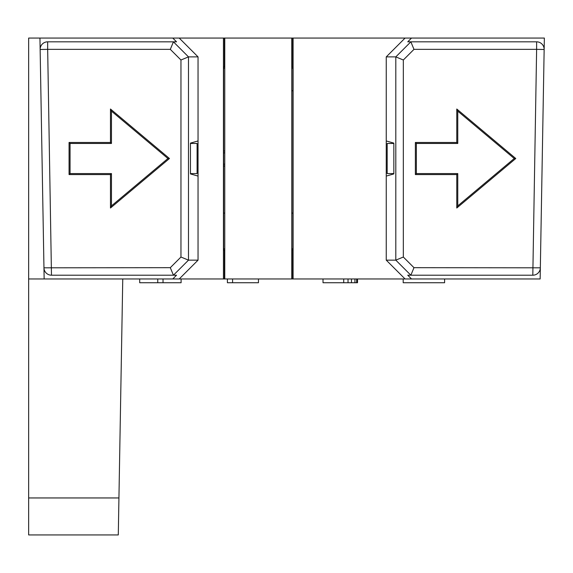 <?xml version="1.0" encoding="UTF-8"?>
<svg xmlns="http://www.w3.org/2000/svg" width="573" height="573" viewBox="0 0 573 573"><rect width="100%" height="100%" fill="white"/><g stroke="black" fill="none" stroke-linecap="round" stroke-linejoin="round"><path stroke-width="0.86" d="M224.766 278.972L224.766 38.062L291.772 38.062L291.772 278.972L224.387 278.972L224.387 250.422L223.628 249.663L223.628 67.37L224.387 66.604L224.387 38.062L224.766 38.062M291.772 38.062L544.35 38.062L540.146 278.972L291.772 278.972M224.387 38.062L172.767 38.062L176.534 41.822L47.666 41.822L47.666 49.357L170.31 49.357L173.426 41.829L176.534 41.822M122.758 278.972L118.289 534.938L28.65 534.938L28.65 38.062L172.767 38.062M28.65 278.972L44.15 278.972L43.956 267.813L44.15 278.972L179.213 278.972L198.043 260.149L198.043 176.083L190.451 173.92L190.451 143.114L198.043 140.951L198.043 56.885L188.488 56.885L173.426 41.829L47.666 41.822A7.528 7.528 0 0 0 40.139 49.486L39.945 38.062L40.139 49.486L47.666 49.357L51.477 275.205A7.528 7.528 0 0 1 43.956 267.813L40.139 49.486M224.387 278.972L179.213 278.972M51.477 275.205A7.528 7.528 0 0 1 43.956 267.813L170.31 267.677L173.426 275.205L176.534 275.205L51.477 275.205L173.433 275.205L188.488 260.149L198.043 260.149M176.534 275.205L172.767 278.972M170.31 49.357L180.961 60L188.488 56.885L188.488 260.149L180.961 257.033L170.31 267.677M69.068 174.564L69.068 142.469L110.474 142.469L110.474 109.02L169.465 158.513L110.474 208.013L110.474 174.564L69.068 174.564L70.056 173.576L70.056 143.458L69.068 142.469M198.043 56.885L179.213 38.062M198.043 140.951L198.043 176.083M223.434 278.972L223.434 38.062M291.772 250.422L292.91 249.663L292.91 67.37L291.772 66.604M224.766 66.604L224.387 66.604M224.387 250.422L224.766 250.422M393.844 143.114L386.252 140.951L386.252 176.083L393.844 173.92L393.844 143.114M386.252 176.083L386.252 260.149L395.807 260.149L403.328 257.033L403.328 60L395.807 56.885L386.252 56.885L386.252 140.951M403.328 60L413.978 49.357L410.862 41.829L395.807 56.885L395.807 260.149L410.862 275.205L413.978 267.677L403.328 257.033M405.082 38.062L386.252 56.885M407.754 41.822L536.622 41.822A7.528 7.528 0 0 1 544.149 49.486L536.622 49.357L536.622 41.822L407.754 41.822L411.521 38.062M386.252 260.149L405.082 278.972M293.097 38.062L293.097 278.972M411.521 278.972L407.754 275.205L532.811 275.205A7.528 7.528 0 0 0 540.339 267.813A7.528 7.528 0 0 1 532.811 275.205L536.622 49.357L413.978 49.357M456.781 174.564L415.375 174.564L415.375 142.469L456.781 142.469L456.781 109.02L515.772 158.513L456.781 208.013L456.781 174.564L457.77 173.576L416.363 173.576L415.375 174.564M416.363 173.576L416.363 143.458L415.375 142.469M416.363 143.458L457.77 143.458L456.781 142.469M457.77 143.458L457.77 111.141L456.781 109.02M457.77 111.141L514.239 158.513L515.772 158.513M514.239 158.513L457.77 205.893L456.781 208.013M457.77 205.893L457.77 173.576M292.144 38.062L292.144 66.604M292.144 250.422L292.144 278.972M70.056 143.458L111.463 143.458L110.474 142.469M111.463 143.458L111.463 111.141L110.474 109.02M111.463 111.141L167.925 158.513L169.465 158.513M167.925 158.513L111.463 205.893L110.474 208.013M111.463 205.893L111.463 173.576L110.474 174.564M111.463 173.576L70.056 173.576M157.761 278.972L157.761 282.733L139.697 282.733L139.697 278.972M157.761 282.733L163.033 282.733L163.033 278.972M163.033 282.733L181.104 282.733L181.104 278.972M444.598 278.972L444.598 282.733L403.191 282.733L403.191 278.972M232.581 278.972L232.581 282.733L227.402 282.733L227.402 278.972M232.581 282.733L258.459 282.733L258.459 278.972M323.014 278.972L323.014 282.733L343.714 282.733L343.714 278.972M343.714 282.733L348.033 282.733L348.033 278.972M348.033 282.733L351.478 282.733L351.478 278.972M351.478 282.733L354.931 282.733L354.931 278.972M354.931 282.733L356.657 282.733L356.657 278.972M356.657 282.733L357.516 282.733L357.516 278.972M223.628 213.099L224.766 213.099M291.772 213.099L292.91 213.099M223.628 248.861L224.766 248.861M291.772 248.861L292.91 248.861M223.628 68.173L224.766 68.173M291.772 68.173L292.91 68.173M224.766 166.041L223.635 166.041L223.635 213.099M223.628 150.986L224.766 150.986M291.772 90.763L292.91 90.763M393.844 173.576L387.19 173.576L387.19 143.458L393.844 143.458M190.451 143.458L197.098 143.458L197.098 173.576L190.451 173.576M224.766 164.165L223.628 164.165M224.766 152.869L223.628 152.869M28.65 497.951L118.933 497.951M180.961 257.033L180.961 60M413.978 267.677L540.339 267.813"/></g></svg>
